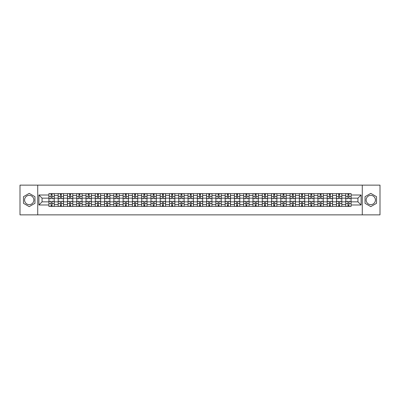 <?xml version="1.0" encoding="UTF-8"?>
<svg xmlns="http://www.w3.org/2000/svg" width="400" height="400" viewBox="0 0 400 400"><rect width="100%" height="100%" fill="white"/><g stroke="black" fill="none" stroke-linecap="round" stroke-linejoin="round"><path stroke-width="0.6" d="M29.215 204.64A4.64 4.64 0 0 1 24.58 200A4.64 4.64 0 0 1 29.215 195.36A4.64 4.64 0 0 1 33.855 200A4.64 4.64 0 0 1 29.215 204.64M370.785 204.64A4.64 4.64 0 0 1 366.145 200A4.64 4.64 0 0 1 370.785 195.36A4.64 4.64 0 0 1 375.42 200A4.64 4.64 0 0 1 370.785 204.64M362.28 214.865L380 214.865L380 185.135L20 185.135L20 214.865L362.28 214.865L362.28 185.135M58.175 206.39L58.175 195.42L54.25 195.42L54.25 206.39M54.25 195.42L54.25 193.61M58.175 195.42L58.175 193.61M63.53 193.61L63.53 206.39M67.455 206.39L67.455 193.61M72.805 193.61L72.805 206.39M76.73 206.39L76.73 193.61M82.08 193.61L82.08 206.39M86.005 206.39L86.005 193.61M91.36 193.61L91.36 206.39M95.28 206.39L95.28 193.61M100.635 193.61L100.635 206.39M104.56 206.39L104.56 193.61M109.91 193.61L109.91 206.39M113.835 206.39L113.835 193.61M119.185 193.61L119.185 206.39M123.11 206.39L123.11 193.61M128.465 193.61L128.465 206.39M132.39 206.39L132.39 193.61M137.74 193.61L137.74 206.39M141.665 206.39L141.665 193.61M147.015 193.61L147.015 206.39M150.94 206.39L150.94 193.61M156.295 193.61L156.295 206.39M160.22 206.39L160.22 193.61M165.57 193.61L165.57 206.39M169.495 206.39L169.495 193.61M174.845 193.61L174.845 206.39M178.77 206.39L178.77 193.61M184.125 193.61L184.125 206.39M188.05 206.39L188.05 193.61M193.4 193.61L193.4 206.39M197.325 206.39L197.325 193.61M202.675 193.61L202.675 206.39M206.6 206.39L206.6 193.61M211.95 193.61L211.95 206.39M215.875 206.39L215.875 193.61M221.23 193.61L221.23 206.39M225.155 206.39L225.155 193.61M230.505 193.61L230.505 206.39M234.43 206.39L234.43 193.61M239.78 193.61L239.78 206.39M243.705 206.39L243.705 193.61M249.06 193.61L249.06 206.39M252.985 206.39L252.985 193.61M258.335 193.61L258.335 206.39M262.26 206.39L262.26 193.61M267.61 193.61L267.61 206.39M271.535 206.39L271.535 193.61M276.89 193.61L276.89 206.39M280.815 206.39L280.815 193.61M286.165 193.61L286.165 206.39M290.09 206.39L290.09 193.61M295.44 193.61L295.44 206.39M299.365 206.39L299.365 193.61M304.72 193.61L304.72 206.39M308.64 206.39L308.64 193.61M313.995 193.61L313.995 206.39M317.92 206.39L317.92 193.61M323.27 193.61L323.27 206.39M327.195 206.39L327.195 193.61M332.545 193.61L332.545 206.39M336.47 206.39L336.47 193.61M341.825 193.61L341.825 206.39M345.75 206.39L345.75 193.61M345.75 201.845L341.825 201.845M336.47 201.845L332.545 201.845M327.195 201.845L323.27 201.845M317.92 201.845L313.995 201.845M308.64 201.845L304.72 201.845M299.365 201.845L295.44 201.845M290.09 201.845L286.165 201.845M280.815 201.845L276.89 201.845M271.535 201.845L267.61 201.845M262.26 201.845L258.335 201.845M252.985 201.845L249.06 201.845M243.705 201.845L239.78 201.845M234.43 201.845L230.505 201.845M225.155 201.845L221.23 201.845M215.875 201.845L211.95 201.845M206.6 201.845L202.675 201.845M197.325 201.845L193.4 201.845M188.05 201.845L184.125 201.845M178.77 201.845L174.845 201.845M169.495 201.845L165.57 201.845M160.22 201.845L156.295 201.845M150.94 201.845L147.015 201.845M141.665 201.845L137.74 201.845M132.39 201.845L128.465 201.845M123.11 201.845L119.185 201.845M113.835 201.845L109.91 201.845M104.56 201.845L100.635 201.845M95.28 201.845L91.36 201.845M86.005 201.845L82.08 201.845M76.73 201.845L72.805 201.845M67.455 201.845L63.53 201.845M58.175 201.845L54.25 201.845M345.75 198.155L341.825 198.155M336.47 198.155L332.545 198.155M327.195 198.155L323.27 198.155M317.92 198.155L313.995 198.155M308.64 198.155L304.72 198.155M299.365 198.155L295.44 198.155M290.09 198.155L286.165 198.155M280.815 198.155L276.89 198.155M271.535 198.155L267.61 198.155M262.26 198.155L258.335 198.155M252.985 198.155L249.06 198.155M243.705 198.155L239.78 198.155M234.43 198.155L230.505 198.155M225.155 198.155L221.23 198.155M215.875 198.155L211.95 198.155M206.6 198.155L202.675 198.155M197.325 198.155L193.4 198.155M188.05 198.155L184.125 198.155M178.77 198.155L174.845 198.155M169.495 198.155L165.57 198.155M160.22 198.155L156.295 198.155M150.94 198.155L147.015 198.155M141.665 198.155L137.74 198.155M132.39 198.155L128.465 198.155M123.11 198.155L119.185 198.155M113.835 198.155L109.91 198.155M104.56 198.155L100.635 198.155M95.28 198.155L91.36 198.155M86.005 198.155L82.08 198.155M76.73 198.155L72.805 198.155M67.455 198.155L63.53 198.155M58.175 198.155L54.25 198.155M42.06 201.845L48.9 201.845L48.9 198.155L42.06 198.155L42.06 201.845L38.91 204.995L38.91 195.005L48.9 195.005L48.9 198.155M351.1 198.155L351.1 201.845L357.94 201.845L357.94 198.155L351.1 198.155L351.1 193.61L48.9 193.61L48.9 195.005M351.1 195.005L361.09 195.005L361.09 204.995L351.1 204.995L351.1 201.845M48.9 201.845L48.9 206.39L351.1 206.39L351.1 204.995M48.9 204.995L38.91 204.995M37.72 214.865L37.72 185.135M34.955 196.685L29.215 193.375L23.48 196.685L23.48 203.315L29.215 206.625L34.955 203.315L34.955 196.685M376.52 196.685L370.785 193.375L365.045 196.685L365.045 203.315L370.785 206.625L376.52 203.315L376.52 196.685M52.08 205.5L51.07 205.5M51.07 194.5L52.08 194.5M61.36 205.5L60.345 205.5M60.345 194.5L61.36 194.5M70.635 205.5L69.625 205.5M69.625 194.5L70.635 194.5M79.91 205.5L78.9 205.5M78.9 194.5L79.91 194.5M89.185 205.5L88.175 205.5M88.175 194.5L89.185 194.5M98.465 205.5L97.455 205.5M97.455 194.5L98.465 194.5M107.74 205.5L106.73 205.5M106.73 194.5L107.74 194.5M117.015 205.5L116.005 205.5M116.005 194.5L117.015 194.5M126.295 205.5L125.28 205.5M125.28 194.5L126.295 194.5M135.57 205.5L134.56 205.5M134.56 194.5L135.57 194.5M144.845 205.5L143.835 205.5M143.835 194.5L144.845 194.5M154.125 205.5L153.11 205.5M153.11 194.5L154.125 194.5M163.4 205.5L162.39 205.5M162.39 194.5L163.4 194.5M172.675 205.5L171.665 205.5M171.665 194.5L172.675 194.5M181.95 205.5L180.94 205.5M180.94 194.5L181.95 194.5M191.23 205.5L190.22 205.5M190.22 194.5L191.23 194.5M200.505 205.5L199.495 205.5M199.495 194.5L200.505 194.5M209.78 205.5L208.77 205.5M208.77 194.5L209.78 194.5M219.06 205.5L218.05 205.5M218.05 194.5L219.06 194.5M228.335 205.5L227.325 205.5M227.325 194.5L228.335 194.5M237.61 205.5L236.6 205.5M236.6 194.5L237.61 194.5M246.89 205.5L245.875 205.5M245.875 194.5L246.89 194.5M256.165 205.5L255.155 205.5M255.155 194.5L256.165 194.5M265.44 205.5L264.43 205.5M264.43 194.5L265.44 194.5M274.72 205.5L273.705 205.5M273.705 194.5L274.72 194.5M283.995 205.5L282.985 205.5M282.985 194.5L283.995 194.5M293.27 205.5L292.26 205.5M292.26 194.5L293.27 194.5M302.545 205.5L301.535 205.5M301.535 194.5L302.545 194.5M311.825 205.5L310.815 205.5M310.815 194.5L311.825 194.5M321.1 205.5L320.09 205.5M320.09 194.5L321.1 194.5M330.375 205.5L329.365 205.5M329.365 194.5L330.375 194.5M339.655 205.5L338.64 205.5M338.64 194.5L339.655 194.5M348.93 205.5L347.92 205.5M347.92 194.5L348.93 194.5M38.91 195.005L42.06 198.155M357.94 201.845L361.09 204.995M357.94 198.155L361.09 195.005M52.08 198.72L52.08 193.665L54.22 193.665L54.22 198.72L52.08 198.72M51.07 194.44L52.08 194.44M51.07 193.665L48.93 193.665L48.93 198.72L51.07 198.72L51.07 193.665L52.08 193.665M51.07 201.28L51.07 206.335L48.93 206.335L48.93 201.28L51.07 201.28M52.08 205.56L51.07 205.56M52.08 206.335L54.22 206.335L54.22 201.28L52.08 201.28L52.08 206.335L51.07 206.335M61.36 198.72L61.36 193.665L63.5 193.665L63.5 198.72L61.36 198.72M60.345 194.44L61.36 194.44M60.345 193.665L58.205 193.665L58.205 198.72L60.345 198.72L60.345 193.665L61.36 193.665M70.635 198.72L70.635 193.665L72.775 193.665L72.775 198.72L70.635 198.72M69.625 194.44L70.635 194.44M69.625 193.665L67.485 193.665L67.485 198.72L69.625 198.72L69.625 193.665L70.635 193.665M60.345 201.28L60.345 206.335L58.205 206.335L58.205 201.28L60.345 201.28M61.36 205.56L60.345 205.56M61.36 206.335L63.5 206.335L63.5 201.28L61.36 201.28L61.36 206.335L60.345 206.335M69.625 201.28L69.625 206.335L67.485 206.335L67.485 201.28L69.625 201.28M70.635 205.56L69.625 205.56M70.635 206.335L72.775 206.335L72.775 201.28L70.635 201.28L70.635 206.335L69.625 206.335M79.91 198.72L79.91 193.665L82.05 193.665L82.05 198.72L79.91 198.72M78.9 194.44L79.91 194.44M78.9 193.665L76.76 193.665L76.76 198.72L78.9 198.72L78.9 193.665L79.91 193.665M89.185 198.72L89.185 193.665L91.33 193.665L91.33 198.72L89.185 198.72M88.175 194.44L89.185 194.44M88.175 193.665L86.035 193.665L86.035 198.72L88.175 198.72L88.175 193.665L89.185 193.665M98.465 198.72L98.465 193.665L100.605 193.665L100.605 198.72L98.465 198.72M97.455 194.44L98.465 194.44M97.455 193.665L95.31 193.665L95.31 198.72L97.455 198.72L97.455 193.665L98.465 193.665M78.9 201.28L78.9 206.335L76.76 206.335L76.76 201.28L78.9 201.28M79.91 205.56L78.9 205.56M79.91 206.335L82.05 206.335L82.05 201.28L79.91 201.28L79.91 206.335L78.9 206.335M88.175 201.28L88.175 206.335L86.035 206.335L86.035 201.28L88.175 201.28M89.185 205.56L88.175 205.56M89.185 206.335L91.33 206.335L91.33 201.28L89.185 201.28L89.185 206.335L88.175 206.335M97.455 201.28L97.455 206.335L95.31 206.335L95.31 201.28L97.455 201.28M98.465 205.56L97.455 205.56M98.465 206.335L100.605 206.335L100.605 201.28L98.465 201.28L98.465 206.335L97.455 206.335M107.74 198.72L107.74 193.665L109.88 193.665L109.88 198.72L107.74 198.72M106.73 194.44L107.74 194.44M106.73 193.665L104.59 193.665L104.59 198.72L106.73 198.72L106.73 193.665L107.74 193.665M106.73 201.28L106.73 206.335L104.59 206.335L104.59 201.28L106.73 201.28M107.74 205.56L106.73 205.56M107.74 206.335L109.88 206.335L109.88 201.28L107.74 201.28L107.74 206.335L106.73 206.335M117.015 198.72L117.015 193.665L119.16 193.665L119.16 198.72L117.015 198.72M116.005 194.44L117.015 194.44M116.005 193.665L113.865 193.665L113.865 198.72L116.005 198.72L116.005 193.665L117.015 193.665M116.005 201.28L116.005 206.335L113.865 206.335L113.865 201.28L116.005 201.28M117.015 205.56L116.005 205.56M117.015 206.335L119.16 206.335L119.16 201.28L117.015 201.28L117.015 206.335L116.005 206.335M126.295 198.72L126.295 193.665L128.435 193.665L128.435 198.72L126.295 198.72M125.28 194.44L126.295 194.44M125.28 193.665L123.14 193.665L123.14 198.72L125.28 198.72L125.28 193.665L126.295 193.665M125.28 201.28L125.28 206.335L123.14 206.335L123.14 201.28L125.28 201.28M126.295 205.56L125.28 205.56M126.295 206.335L128.435 206.335L128.435 201.28L126.295 201.28L126.295 206.335L125.28 206.335M135.57 198.72L135.57 193.665L137.71 193.665L137.71 198.72L135.57 198.72M134.56 194.44L135.57 194.44M134.56 193.665L132.42 193.665L132.42 198.72L134.56 198.72L134.56 193.665L135.57 193.665M134.56 201.28L134.56 206.335L132.42 206.335L132.42 201.28L134.56 201.28M135.57 205.56L134.56 205.56M135.57 206.335L137.71 206.335L137.71 201.28L135.57 201.28L135.57 206.335L134.56 206.335M144.845 198.72L144.845 193.665L146.985 193.665L146.985 198.72L144.845 198.72M143.835 194.44L144.845 194.44M143.835 193.665L141.695 193.665L141.695 198.72L143.835 198.72L143.835 193.665L144.845 193.665M154.125 198.72L154.125 193.665L156.265 193.665L156.265 198.72L154.125 198.72M153.11 194.44L154.125 194.44M153.11 193.665L150.97 193.665L150.97 198.72L153.11 198.72L153.11 193.665L154.125 193.665M163.4 198.72L163.4 193.665L165.54 193.665L165.54 198.72L163.4 198.72M162.39 194.44L163.4 194.44M162.39 193.665L160.25 193.665L160.25 198.72L162.39 198.72L162.39 193.665L163.4 193.665M172.675 198.72L172.675 193.665L174.815 193.665L174.815 198.72L172.675 198.72M171.665 194.44L172.675 194.44M171.665 193.665L169.525 193.665L169.525 198.72L171.665 198.72L171.665 193.665L172.675 193.665M181.95 198.72L181.95 193.665L184.095 193.665L184.095 198.72L181.95 198.72M180.94 194.44L181.95 194.44M180.94 193.665L178.8 193.665L178.8 198.72L180.94 198.72L180.94 193.665L181.95 193.665M191.23 198.72L191.23 193.665L193.37 193.665L193.37 198.72L191.23 198.72M190.22 194.44L191.23 194.44M190.22 193.665L188.075 193.665L188.075 198.72L190.22 198.72L190.22 193.665L191.23 193.665M143.835 201.28L143.835 206.335L141.695 206.335L141.695 201.28L143.835 201.28M144.845 205.56L143.835 205.56M144.845 206.335L146.985 206.335L146.985 201.28L144.845 201.28L144.845 206.335L143.835 206.335M153.11 201.28L153.11 206.335L150.97 206.335L150.97 201.28L153.11 201.28M154.125 205.56L153.11 205.56M154.125 206.335L156.265 206.335L156.265 201.28L154.125 201.28L154.125 206.335L153.11 206.335M162.39 201.28L162.39 206.335L160.25 206.335L160.25 201.28L162.39 201.28M163.4 205.56L162.39 205.56M163.4 206.335L165.54 206.335L165.54 201.28L163.4 201.28L163.4 206.335L162.39 206.335M171.665 201.28L171.665 206.335L169.525 206.335L169.525 201.28L171.665 201.28M172.675 205.56L171.665 205.56M172.675 206.335L174.815 206.335L174.815 201.28L172.675 201.28L172.675 206.335L171.665 206.335M180.94 201.28L180.94 206.335L178.8 206.335L178.8 201.28L180.94 201.28M181.95 205.56L180.94 205.56M181.95 206.335L184.095 206.335L184.095 201.28L181.95 201.28L181.95 206.335L180.94 206.335M190.22 201.28L190.22 206.335L188.075 206.335L188.075 201.28L190.22 201.28M191.23 205.56L190.22 205.56M191.23 206.335L193.37 206.335L193.37 201.28L191.23 201.28L191.23 206.335L190.22 206.335M200.505 198.72L200.505 193.665L202.645 193.665L202.645 198.72L200.505 198.72M199.495 194.44L200.505 194.44M199.495 193.665L197.355 193.665L197.355 198.72L199.495 198.72L199.495 193.665L200.505 193.665M199.495 201.28L199.495 206.335L197.355 206.335L197.355 201.28L199.495 201.28M200.505 205.56L199.495 205.56M200.505 206.335L202.645 206.335L202.645 201.28L200.505 201.28L200.505 206.335L199.495 206.335M209.78 198.72L209.78 193.665L211.925 193.665L211.925 198.72L209.78 198.72M208.77 194.44L209.78 194.44M208.77 193.665L206.63 193.665L206.63 198.72L208.77 198.72L208.77 193.665L209.78 193.665M208.77 201.28L208.77 206.335L206.63 206.335L206.63 201.28L208.77 201.28M209.78 205.56L208.77 205.56M209.78 206.335L211.925 206.335L211.925 201.28L209.78 201.28L209.78 206.335L208.77 206.335M219.06 198.72L219.06 193.665L221.2 193.665L221.2 198.72L219.06 198.72M218.05 194.44L219.06 194.44M218.05 193.665L215.905 193.665L215.905 198.72L218.05 198.72L218.05 193.665L219.06 193.665M218.05 201.28L218.05 206.335L215.905 206.335L215.905 201.28L218.05 201.28M219.06 205.56L218.05 205.56M219.06 206.335L221.2 206.335L221.2 201.28L219.06 201.28L219.06 206.335L218.05 206.335M228.335 198.72L228.335 193.665L230.475 193.665L230.475 198.72L228.335 198.72M227.325 194.44L228.335 194.44M227.325 193.665L225.185 193.665L225.185 198.72L227.325 198.72L227.325 193.665L228.335 193.665M227.325 201.28L227.325 206.335L225.185 206.335L225.185 201.28L227.325 201.28M228.335 205.56L227.325 205.56M228.335 206.335L230.475 206.335L230.475 201.28L228.335 201.28L228.335 206.335L227.325 206.335M237.61 198.72L237.61 193.665L239.75 193.665L239.75 198.72L237.61 198.72M236.6 194.44L237.61 194.44M236.6 193.665L234.46 193.665L234.46 198.72L236.6 198.72L236.6 193.665L237.61 193.665M236.6 201.28L236.6 206.335L234.46 206.335L234.46 201.28L236.6 201.28M237.61 205.56L236.6 205.56M237.61 206.335L239.75 206.335L239.75 201.28L237.61 201.28L237.61 206.335L236.6 206.335M246.89 198.72L246.89 193.665L249.03 193.665L249.03 198.72L246.89 198.72M245.875 194.44L246.89 194.44M245.875 193.665L243.735 193.665L243.735 198.72L245.875 198.72L245.875 193.665L246.89 193.665M245.875 201.28L245.875 206.335L243.735 206.335L243.735 201.28L245.875 201.28M246.89 205.56L245.875 205.56M246.89 206.335L249.03 206.335L249.03 201.28L246.89 201.28L246.89 206.335L245.875 206.335M256.165 198.72L256.165 193.665L258.305 193.665L258.305 198.72L256.165 198.72M255.155 194.44L256.165 194.44M255.155 193.665L253.015 193.665L253.015 198.72L255.155 198.72L255.155 193.665L256.165 193.665M255.155 201.28L255.155 206.335L253.015 206.335L253.015 201.28L255.155 201.28M256.165 205.56L255.155 205.56M256.165 206.335L258.305 206.335L258.305 201.28L256.165 201.28L256.165 206.335L255.155 206.335M265.44 198.72L265.44 193.665L267.58 193.665L267.58 198.72L265.44 198.72M264.43 194.44L265.44 194.44M264.43 193.665L262.29 193.665L262.29 198.72L264.43 198.72L264.43 193.665L265.44 193.665M264.43 201.28L264.43 206.335L262.29 206.335L262.29 201.28L264.43 201.28M265.44 205.56L264.43 205.56M265.44 206.335L267.58 206.335L267.58 201.28L265.44 201.28L265.44 206.335L264.43 206.335M274.72 198.72L274.72 193.665L276.86 193.665L276.86 198.72L274.72 198.72M273.705 194.44L274.72 194.44M273.705 193.665L271.565 193.665L271.565 198.72L273.705 198.72L273.705 193.665L274.72 193.665M273.705 201.28L273.705 206.335L271.565 206.335L271.565 201.28L273.705 201.28M274.72 205.56L273.705 205.56M274.72 206.335L276.86 206.335L276.86 201.28L274.72 201.28L274.72 206.335L273.705 206.335M283.995 198.72L283.995 193.665L286.135 193.665L286.135 198.72L283.995 198.72M282.985 194.44L283.995 194.44M282.985 193.665L280.84 193.665L280.84 198.72L282.985 198.72L282.985 193.665L283.995 193.665M282.985 201.28L282.985 206.335L280.84 206.335L280.84 201.28L282.985 201.28M283.995 205.56L282.985 205.56M283.995 206.335L286.135 206.335L286.135 201.28L283.995 201.28L283.995 206.335L282.985 206.335M293.27 198.72L293.27 193.665L295.41 193.665L295.41 198.72L293.27 198.72M292.26 194.44L293.27 194.44M292.26 193.665L290.12 193.665L290.12 198.72L292.26 198.72L292.26 193.665L293.27 193.665M292.26 201.28L292.26 206.335L290.12 206.335L290.12 201.28L292.26 201.28M293.27 205.56L292.26 205.56M293.27 206.335L295.41 206.335L295.41 201.28L293.27 201.28L293.27 206.335L292.26 206.335M302.545 198.72L302.545 193.665L304.69 193.665L304.69 198.72L302.545 198.72M301.535 194.44L302.545 194.44M301.535 193.665L299.395 193.665L299.395 198.72L301.535 198.72L301.535 193.665L302.545 193.665M301.535 201.28L301.535 206.335L299.395 206.335L299.395 201.28L301.535 201.28M302.545 205.56L301.535 205.56M302.545 206.335L304.69 206.335L304.69 201.28L302.545 201.28L302.545 206.335L301.535 206.335M311.825 198.72L311.825 193.665L313.965 193.665L313.965 198.72L311.825 198.72M310.815 194.44L311.825 194.44M310.815 193.665L308.67 193.665L308.67 198.72L310.815 198.72L310.815 193.665L311.825 193.665M310.815 201.28L310.815 206.335L308.67 206.335L308.67 201.28L310.815 201.28M311.825 205.56L310.815 205.56M311.825 206.335L313.965 206.335L313.965 201.28L311.825 201.28L311.825 206.335L310.815 206.335M321.1 198.72L321.1 193.665L323.24 193.665L323.24 198.72L321.1 198.72M320.09 194.44L321.1 194.44M320.09 193.665L317.95 193.665L317.95 198.72L320.09 198.72L320.09 193.665L321.1 193.665M320.09 201.28L320.09 206.335L317.95 206.335L317.95 201.28L320.09 201.28M321.1 205.56L320.09 205.56M321.1 206.335L323.24 206.335L323.24 201.28L321.1 201.28L321.1 206.335L320.09 206.335M330.375 198.72L330.375 193.665L332.515 193.665L332.515 198.72L330.375 198.72M329.365 194.44L330.375 194.44M329.365 193.665L327.225 193.665L327.225 198.72L329.365 198.72L329.365 193.665L330.375 193.665M329.365 201.28L329.365 206.335L327.225 206.335L327.225 201.28L329.365 201.28M330.375 205.56L329.365 205.56M330.375 206.335L332.515 206.335L332.515 201.28L330.375 201.28L330.375 206.335L329.365 206.335M339.655 198.72L339.655 193.665L341.795 193.665L341.795 198.72L339.655 198.72M338.64 194.44L339.655 194.44M338.64 193.665L336.5 193.665L336.5 198.72L338.64 198.72L338.64 193.665L339.655 193.665M338.64 201.28L338.64 206.335L336.5 206.335L336.5 201.28L338.64 201.28M339.655 205.56L338.64 205.56M339.655 206.335L341.795 206.335L341.795 201.28L339.655 201.28L339.655 206.335L338.64 206.335M348.93 198.72L348.93 193.665L351.07 193.665L351.07 198.72L348.93 198.72M347.92 194.44L348.93 194.44M347.92 193.665L345.78 193.665L345.78 198.72L347.92 198.72L347.92 193.665L348.93 193.665M347.92 201.28L347.92 206.335L345.78 206.335L345.78 201.28L347.92 201.28M348.93 205.56L347.92 205.56M348.93 206.335L351.07 206.335L351.07 201.28L348.93 201.28L348.93 206.335L347.92 206.335M336.47 195.42L332.545 195.42M327.195 195.42L323.27 195.42M317.92 195.42L313.995 195.42M308.64 195.42L304.72 195.42M299.365 195.42L295.44 195.42M290.09 195.42L286.165 195.42M280.815 195.42L276.89 195.42M271.535 195.42L267.61 195.42M262.26 195.42L258.335 195.42M252.985 195.42L249.06 195.42M243.705 195.42L239.78 195.42M234.43 195.42L230.505 195.42M225.155 195.42L221.23 195.42M215.875 195.42L211.95 195.42M206.6 195.42L202.675 195.42M197.325 195.42L193.4 195.42M188.05 195.42L184.125 195.42M178.77 195.42L174.845 195.42M169.495 195.42L165.57 195.42M160.22 195.42L156.295 195.42M150.94 195.42L147.015 195.42M141.665 195.42L137.74 195.42M132.39 195.42L128.465 195.42M123.11 195.42L119.185 195.42M113.835 195.42L109.91 195.42M104.56 195.42L100.635 195.42M95.28 195.42L91.36 195.42M86.005 195.42L82.08 195.42M76.73 195.42L72.805 195.42M67.455 195.42L63.53 195.42M345.75 195.42L341.825 195.42M336.47 204.58L332.545 204.58M327.195 204.58L323.27 204.58M317.92 204.58L313.995 204.58M308.64 204.58L304.72 204.58M299.365 204.58L295.44 204.58M290.09 204.58L286.165 204.58M280.815 204.58L276.89 204.58M271.535 204.58L267.61 204.58M262.26 204.58L258.335 204.58M252.985 204.58L249.06 204.58M243.705 204.58L239.78 204.58M234.43 204.58L230.505 204.58M225.155 204.58L221.23 204.58M215.875 204.58L211.95 204.58M206.6 204.58L202.675 204.58M197.325 204.58L193.4 204.58M188.05 204.58L184.125 204.58M178.77 204.58L174.845 204.58M169.495 204.58L165.57 204.58M160.22 204.58L156.295 204.58M150.94 204.58L147.015 204.58M141.665 204.58L137.74 204.58M132.39 204.58L128.465 204.58M123.11 204.58L119.185 204.58M113.835 204.58L109.91 204.58M104.56 204.58L100.635 204.58M95.28 204.58L91.36 204.58M86.005 204.58L82.08 204.58M76.73 204.58L72.805 204.58M67.455 204.58L63.53 204.58M58.175 204.58L54.25 204.58M345.75 204.58L341.825 204.58M52.08 198.595L54.22 198.595M52.08 196.59L54.22 196.59M48.93 198.595L51.07 198.595M48.93 196.59L51.07 196.59M51.07 201.405L48.93 201.405M51.07 203.41L48.93 203.41M54.22 201.405L52.08 201.405M54.22 203.41L52.08 203.41M61.36 198.595L63.5 198.595M61.36 196.59L63.5 196.59M58.205 198.595L60.345 198.595M58.205 196.59L60.345 196.59M70.635 198.595L72.775 198.595M70.635 196.59L72.775 196.59M67.485 198.595L69.625 198.595M67.485 196.59L69.625 196.59M60.345 201.405L58.205 201.405M60.345 203.41L58.205 203.41M63.5 201.405L61.36 201.405M63.5 203.41L61.36 203.41M69.625 201.405L67.485 201.405M69.625 203.41L67.485 203.41M72.775 201.405L70.635 201.405M72.775 203.41L70.635 203.41M79.91 198.595L82.05 198.595M79.91 196.59L82.05 196.59M76.76 198.595L78.9 198.595M76.76 196.59L78.9 196.59M89.185 198.595L91.33 198.595M89.185 196.59L91.33 196.59M86.035 198.595L88.175 198.595M86.035 196.59L88.175 196.59M98.465 198.595L100.605 198.595M98.465 196.59L100.605 196.59M95.31 198.595L97.455 198.595M95.31 196.59L97.455 196.59M78.9 201.405L76.76 201.405M78.9 203.41L76.76 203.41M82.05 201.405L79.91 201.405M82.05 203.41L79.91 203.41M88.175 201.405L86.035 201.405M88.175 203.41L86.035 203.41M91.33 201.405L89.185 201.405M91.33 203.41L89.185 203.41M97.455 201.405L95.31 201.405M97.455 203.41L95.31 203.41M100.605 201.405L98.465 201.405M100.605 203.41L98.465 203.41M107.74 198.595L109.88 198.595M107.74 196.59L109.88 196.59M104.59 198.595L106.73 198.595M104.59 196.59L106.73 196.59M106.73 201.405L104.59 201.405M106.73 203.41L104.59 203.41M109.88 201.405L107.74 201.405M109.88 203.41L107.74 203.41M117.015 198.595L119.16 198.595M117.015 196.59L119.16 196.59M113.865 198.595L116.005 198.595M113.865 196.59L116.005 196.59M116.005 201.405L113.865 201.405M116.005 203.41L113.865 203.41M119.16 201.405L117.015 201.405M119.16 203.41L117.015 203.41M126.295 198.595L128.435 198.595M126.295 196.59L128.435 196.59M123.14 198.595L125.28 198.595M123.14 196.59L125.28 196.59M125.28 201.405L123.14 201.405M125.28 203.41L123.14 203.41M128.435 201.405L126.295 201.405M128.435 203.41L126.295 203.41M135.57 198.595L137.71 198.595M135.57 196.59L137.71 196.59M132.42 198.595L134.56 198.595M132.42 196.59L134.56 196.59M134.56 201.405L132.42 201.405M134.56 203.41L132.42 203.41M137.71 201.405L135.57 201.405M137.71 203.41L135.57 203.41M144.845 198.595L146.985 198.595M144.845 196.59L146.985 196.59M141.695 198.595L143.835 198.595M141.695 196.59L143.835 196.59M154.125 198.595L156.265 198.595M154.125 196.59L156.265 196.59M150.97 198.595L153.11 198.595M150.97 196.59L153.11 196.59M163.4 198.595L165.54 198.595M163.4 196.59L165.54 196.59M160.25 198.595L162.39 198.595M160.25 196.59L162.39 196.59M172.675 198.595L174.815 198.595M172.675 196.59L174.815 196.59M169.525 198.595L171.665 198.595M169.525 196.59L171.665 196.59M181.95 198.595L184.095 198.595M181.95 196.59L184.095 196.59M178.8 198.595L180.94 198.595M178.8 196.59L180.94 196.59M191.23 198.595L193.37 198.595M191.23 196.59L193.37 196.59M188.075 198.595L190.22 198.595M188.075 196.59L190.22 196.59M143.835 201.405L141.695 201.405M143.835 203.41L141.695 203.41M146.985 201.405L144.845 201.405M146.985 203.41L144.845 203.41M153.11 201.405L150.97 201.405M153.11 203.41L150.97 203.41M156.265 201.405L154.125 201.405M156.265 203.41L154.125 203.41M162.39 201.405L160.25 201.405M162.39 203.41L160.25 203.41M165.54 201.405L163.4 201.405M165.54 203.41L163.4 203.41M171.665 201.405L169.525 201.405M171.665 203.41L169.525 203.41M174.815 201.405L172.675 201.405M174.815 203.41L172.675 203.41M180.94 201.405L178.8 201.405M180.94 203.41L178.8 203.41M184.095 201.405L181.95 201.405M184.095 203.41L181.95 203.41M190.22 201.405L188.075 201.405M190.22 203.41L188.075 203.41M193.37 201.405L191.23 201.405M193.37 203.41L191.23 203.41M200.505 198.595L202.645 198.595M200.505 196.59L202.645 196.59M197.355 198.595L199.495 198.595M197.355 196.59L199.495 196.59M199.495 201.405L197.355 201.405M199.495 203.41L197.355 203.41M202.645 201.405L200.505 201.405M202.645 203.41L200.505 203.41M209.78 198.595L211.925 198.595M209.78 196.59L211.925 196.59M206.63 198.595L208.77 198.595M206.63 196.59L208.77 196.59M208.77 201.405L206.63 201.405M208.77 203.41L206.63 203.41M211.925 201.405L209.78 201.405M211.925 203.41L209.78 203.41M219.06 198.595L221.2 198.595M219.06 196.59L221.2 196.59M215.905 198.595L218.05 198.595M215.905 196.59L218.05 196.59M218.05 201.405L215.905 201.405M218.05 203.41L215.905 203.41M221.2 201.405L219.06 201.405M221.2 203.41L219.06 203.41M228.335 198.595L230.475 198.595M228.335 196.59L230.475 196.59M225.185 198.595L227.325 198.595M225.185 196.59L227.325 196.59M227.325 201.405L225.185 201.405M227.325 203.41L225.185 203.41M230.475 201.405L228.335 201.405M230.475 203.41L228.335 203.41M237.61 198.595L239.75 198.595M237.61 196.59L239.75 196.59M234.46 198.595L236.6 198.595M234.46 196.59L236.6 196.59M236.6 201.405L234.46 201.405M236.6 203.41L234.46 203.41M239.75 201.405L237.61 201.405M239.75 203.41L237.61 203.41M246.89 198.595L249.03 198.595M246.89 196.59L249.03 196.59M243.735 198.595L245.875 198.595M243.735 196.59L245.875 196.59M245.875 201.405L243.735 201.405M245.875 203.41L243.735 203.41M249.03 201.405L246.89 201.405M249.03 203.41L246.89 203.41M256.165 198.595L258.305 198.595M256.165 196.59L258.305 196.59M253.015 198.595L255.155 198.595M253.015 196.59L255.155 196.59M255.155 201.405L253.015 201.405M255.155 203.41L253.015 203.41M258.305 201.405L256.165 201.405M258.305 203.41L256.165 203.41M265.44 198.595L267.58 198.595M265.44 196.59L267.58 196.59M262.29 198.595L264.43 198.595M262.29 196.59L264.43 196.59M264.43 201.405L262.29 201.405M264.43 203.41L262.29 203.41M267.58 201.405L265.44 201.405M267.58 203.41L265.44 203.41M274.72 198.595L276.86 198.595M274.72 196.59L276.86 196.59M271.565 198.595L273.705 198.595M271.565 196.59L273.705 196.59M273.705 201.405L271.565 201.405M273.705 203.41L271.565 203.41M276.86 201.405L274.72 201.405M276.86 203.41L274.72 203.41M283.995 198.595L286.135 198.595M283.995 196.59L286.135 196.59M280.84 198.595L282.985 198.595M280.84 196.59L282.985 196.59M282.985 201.405L280.84 201.405M282.985 203.41L280.84 203.41M286.135 201.405L283.995 201.405M286.135 203.41L283.995 203.41M293.27 198.595L295.41 198.595M293.27 196.59L295.41 196.59M290.12 198.595L292.26 198.595M290.12 196.59L292.26 196.59M292.26 201.405L290.12 201.405M292.26 203.41L290.12 203.41M295.41 201.405L293.27 201.405M295.41 203.41L293.27 203.41M302.545 198.595L304.69 198.595M302.545 196.59L304.69 196.59M299.395 198.595L301.535 198.595M299.395 196.59L301.535 196.59M301.535 201.405L299.395 201.405M301.535 203.41L299.395 203.41M304.69 201.405L302.545 201.405M304.69 203.41L302.545 203.41M311.825 198.595L313.965 198.595M311.825 196.59L313.965 196.59M308.67 198.595L310.815 198.595M308.67 196.59L310.815 196.59M310.815 201.405L308.67 201.405M310.815 203.41L308.67 203.41M313.965 201.405L311.825 201.405M313.965 203.41L311.825 203.41M321.1 198.595L323.24 198.595M321.1 196.59L323.24 196.59M317.95 198.595L320.09 198.595M317.95 196.59L320.09 196.59M320.09 201.405L317.95 201.405M320.09 203.41L317.95 203.41M323.24 201.405L321.1 201.405M323.24 203.41L321.1 203.41M330.375 198.595L332.515 198.595M330.375 196.59L332.515 196.59M327.225 198.595L329.365 198.595M327.225 196.59L329.365 196.59M329.365 201.405L327.225 201.405M329.365 203.41L327.225 203.41M332.515 201.405L330.375 201.405M332.515 203.41L330.375 203.41M339.655 198.595L341.795 198.595M339.655 196.59L341.795 196.59M336.5 198.595L338.64 198.595M336.5 196.59L338.64 196.59M338.64 201.405L336.5 201.405M338.64 203.41L336.5 203.41M341.795 201.405L339.655 201.405M341.795 203.41L339.655 203.41M348.93 198.595L351.07 198.595M348.93 196.59L351.07 196.59M345.78 198.595L347.92 198.595M345.78 196.59L347.92 196.59M347.92 201.405L345.78 201.405M347.92 203.41L345.78 203.41M351.07 201.405L348.93 201.405M351.07 203.41L348.93 203.41"/></g></svg>
